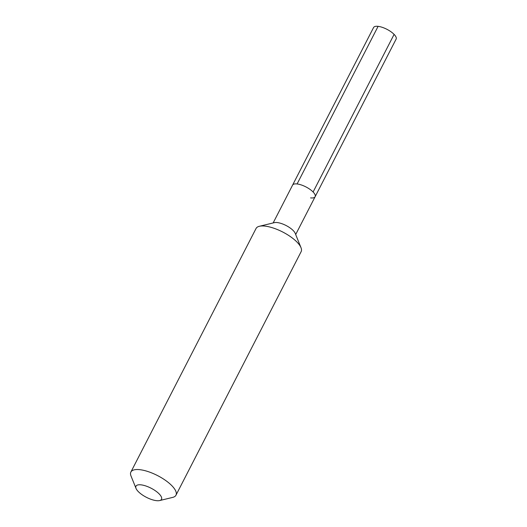 <?xml version="1.0" encoding="UTF-8"?>
<svg xmlns="http://www.w3.org/2000/svg" width="527" height="527" viewBox="0 0 527 527"><rect width="100%" height="100%" fill="white"/><g stroke="black" fill="none" stroke-linecap="round" stroke-linejoin="round"><path stroke-width="0.79" d="M273.151 222.941L292.577 185.135A12.674 4.519 -152.8 0 1 297.096 183.956A12.674 4.519 27.2 0 1 309.942 189.338A12.674 4.519 27.2 0 1 315.12 196.723A12.674 4.519 27.2 0 0 309.942 189.338A12.674 4.519 27.2 0 0 297.096 183.956L378.096 26.35L297.096 183.956A12.674 4.519 -152.8 0 0 292.577 185.135L373.577 27.529A12.674 4.519 -152.8 0 1 378.096 26.35A12.674 4.519 27.2 0 1 390.942 31.732A12.674 4.519 27.2 0 1 396.12 39.11L315.12 196.723A12.674 4.519 27.2 0 1 310.601 197.895M301.009 247.697L295.212 233.349A12.674 4.519 27.2 0 0 277.255 222.565A12.674 4.519 -152.8 0 0 274.383 222.644L259.343 226.287A25.342 9.038 -152.8 0 0 256.056 228.474L130.88 472.04A25.342 9.038 -152.8 0 0 131.012 475.993L136.032 488.424A14.361 5.125 -152.8 0 0 156.387 500.65A14.361 5.125 27.2 0 0 159.641 500.558L172.678 497.402A25.342 9.038 27.2 0 0 175.965 495.209L301.141 251.649A25.342 9.038 27.2 0 0 301.009 247.697A25.342 9.038 27.2 0 0 265.094 226.123A25.342 9.038 -152.8 0 0 259.343 226.287M175.965 495.209A25.342 9.038 27.2 0 0 165.61 480.453A25.342 9.038 27.2 0 0 139.918 469.689A25.342 9.038 -152.8 0 0 130.88 472.04M136.032 488.424A14.361 5.125 -152.8 0 1 141.078 484.853A14.361 5.125 27.2 0 1 157.645 492.501A14.361 5.125 27.2 0 1 159.641 500.558M394.104 34.387L313.104 191.999M295.687 234.528L315.12 196.723"/></g></svg>

